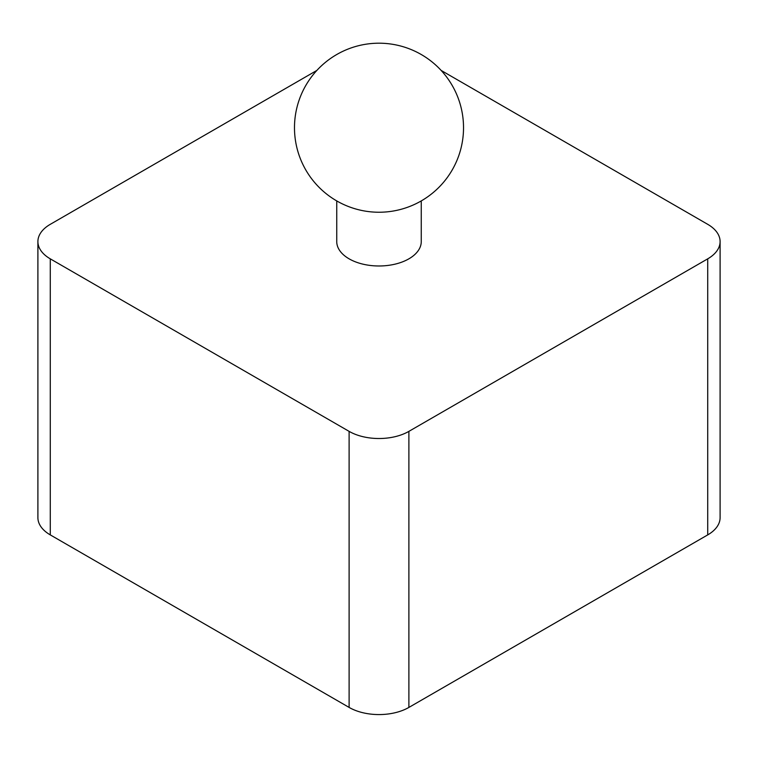 <?xml version="1.0" encoding="UTF-8"?>
<svg xmlns="http://www.w3.org/2000/svg" width="758" height="758" viewBox="0 0 758 758"><rect width="100%" height="100%" fill="white"/><g stroke="black" fill="none" stroke-linecap="round" stroke-linejoin="round"><path stroke-width="1.14" d="M441.147 70.428L707.726 224.33A42.259 24.398 0 0 1 720.1 241.584L720.1 517.638A42.259 24.398 0 0 1 707.726 534.892L408.884 707.422L408.884 431.368A42.259 24.398 0 0 1 349.116 431.368L50.274 258.838A42.259 24.398 0 0 1 37.9 241.584L37.9 517.638A42.259 24.398 0 0 0 50.274 534.892L50.274 258.838M707.726 534.892L707.726 258.838A42.259 24.398 0 0 0 720.1 241.584M50.274 534.892L349.116 707.422A42.259 24.398 0 0 0 408.884 707.422M37.9 241.584A42.259 24.398 0 0 1 50.274 224.33L316.853 70.428M707.726 258.838L408.884 431.368M421.259 200.917L421.259 241.584A42.259 24.398 180 0 1 395.174 264.125A42.259 24.398 180 0 1 349.116 258.838A42.259 24.398 180 0 1 336.741 241.584L336.741 200.917A84.526 84.526 0 0 0 463.526 127.714A84.526 84.526 0 0 0 336.741 54.519A84.526 84.526 0 0 0 336.741 200.917M349.116 707.422L349.116 431.368"/></g></svg>
